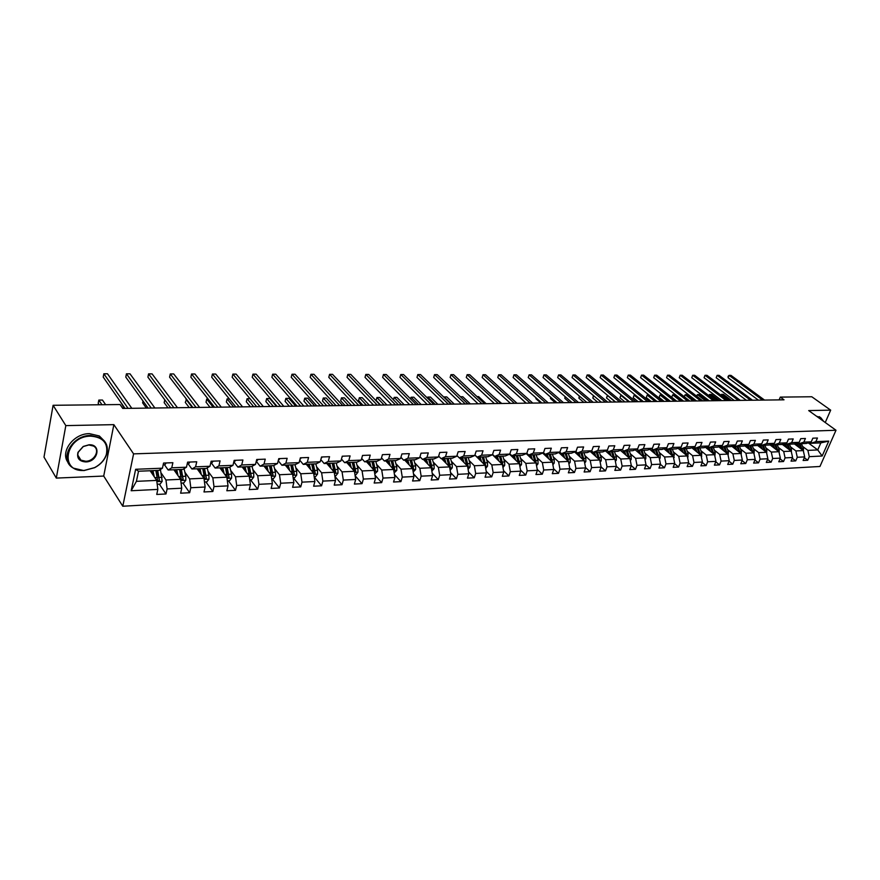 <?xml version="1.0" encoding="UTF-8"?>
<svg xmlns="http://www.w3.org/2000/svg" width="880" height="880" viewBox="0 0 880 880"><rect width="100%" height="100%" fill="white"/><g stroke="black" fill="none" stroke-linecap="round" stroke-linejoin="round"><path stroke-width="1.32" d="M122.782 506.231L819.951 466.477L836 430.254L133.584 453.871L122.782 506.231L103.708 476.058L113.861 424.644L65.824 425.612L56.309 478.093L103.708 476.058M56.309 478.093L44 457.083L53.097 405.295L65.824 425.612M808.236 442.849L817.751 449.933L820.853 442.871L810.986 443.278L815.87 441.639L817.454 438.009L812.856 438.185L811.272 441.826L803.847 442.123L805.431 438.471L800.756 438.647L799.172 442.321L791.637 442.629L793.221 438.933L788.469 439.12L786.885 442.816L779.229 443.124L780.813 439.406L775.984 439.593L774.411 443.322L766.623 443.641L768.207 439.89L763.301 440.077L761.728 443.839L753.819 444.158L755.392 440.385L750.409 440.572L748.836 444.367L740.795 444.686L742.368 440.88L737.297 441.078L735.735 444.895L727.562 445.225L729.124 441.386L723.976 441.584L722.414 445.434L714.109 445.775L715.671 441.903L710.435 442.101L708.873 445.984L700.425 446.325L701.987 442.431L696.663 442.629L695.101 446.545L686.51 446.897L688.072 442.959L682.649 443.168L681.098 447.117L672.364 447.469L673.915 443.509L668.404 443.718L666.864 447.689L657.976 448.052L659.516 444.059L653.906 444.268L652.377 448.283L643.335 448.646L644.864 444.62L639.155 444.84L637.626 448.877L628.43 449.251L629.959 445.192L624.151 445.412L622.633 449.493L613.272 449.867L614.79 445.764L608.883 445.995L607.365 450.109L597.839 450.494L599.346 446.358L593.329 446.589L591.833 450.747L582.131 451.132L583.627 446.963L577.5 447.194L576.004 451.385L566.126 451.792L567.622 447.579L561.385 447.81L559.9 452.045L549.846 452.452L551.32 448.195L544.973 448.448L543.499 452.705L533.258 453.123L534.721 448.833L528.253 449.086L526.79 453.387L516.351 453.805L517.814 449.482L511.225 449.735L509.773 454.08L499.136 454.509L500.588 450.142L493.867 450.395L492.426 454.784L481.591 455.224L483.032 450.813L476.19 451.077L474.76 455.499L463.716 455.95L465.135 451.506L458.161 451.77L456.742 456.236L445.489 456.687L446.897 452.199L439.78 452.474L438.383 456.973L426.899 457.446L428.296 452.914L421.036 453.189L419.661 457.743L407.946 458.216L409.321 453.64L401.929 453.926L400.565 458.513L388.619 458.997L389.983 454.377L382.437 454.663L381.084 459.305L368.896 459.8L370.238 455.136L362.538 455.433L361.207 460.108L348.777 460.614L350.097 455.906L342.243 456.203L340.934 460.933L328.24 461.45L329.549 456.698L321.53 456.995L320.232 461.78L307.285 462.308L308.561 457.501L300.377 457.809L299.101 462.638L285.879 463.177L287.144 458.315L278.773 458.634L277.53 463.518L264.022 464.057L265.254 459.151L256.718 459.481L255.497 464.409L241.703 464.97L242.913 460.009L234.179 460.35L232.98 465.322L218.889 465.894L220.077 460.889L211.156 461.23L209.979 466.257L195.58 466.84L196.735 461.78L187.616 462.132L186.472 467.214L171.754 467.808L172.876 462.693L163.559 463.045L162.448 468.193L135.641 469.282L131.175 490.743L136.4 481.349L156.706 480.414L150.139 470.745M815.87 441.639L828.751 441.111L822.162 456.016L809.292 456.665L807.719 460.251L804.342 457.699M635.481 469.304L631.301 465.641L629.794 469.601L635.481 469.304L636.999 465.322L646.019 464.871L644.501 468.831L650.089 468.534L651.607 464.585L660.484 464.145L658.955 468.072L664.455 467.775L665.973 463.87L674.696 463.43L673.167 467.324L678.568 467.038L680.097 463.155L688.677 462.726L687.137 466.587L692.45 466.312L693.99 462.462L702.416 462.033L700.887 465.861L706.112 465.586L707.652 461.78L715.946 461.362L714.395 465.157L719.532 464.882L721.083 461.098L729.245 460.691L727.694 464.453L732.754 464.189L734.294 460.438L742.324 460.031L740.773 463.771L745.745 463.507L747.307 459.778L755.194 459.382L753.643 463.089L758.538 462.836L760.1 459.14L767.866 458.744L766.304 462.429L771.122 462.176L772.684 458.502L780.34 458.117L778.778 461.769L783.519 461.527L785.081 457.886L792.605 457.501L791.043 461.131L795.707 460.889L797.28 457.27L804.694 456.896L803.121 460.493L807.719 460.251M620.433 450.34L629.926 458.59L631.312 465.608L622.127 466.07L620.62 470.085L616.319 466.268M131.175 490.743L157.839 489.401L156.739 494.45L165.99 493.966L167.101 488.939L181.742 488.202L180.62 493.196L189.662 492.723L190.806 487.74L205.139 487.025L203.984 491.964L212.839 491.502L213.994 486.574L228.03 485.87L226.842 490.765L235.51 490.314L236.698 485.441L250.437 484.748L249.227 489.588L257.708 489.148L258.929 484.319L272.371 483.648L271.139 488.433L279.444 488.004L280.687 483.23L293.854 482.57L292.6 487.311L300.729 486.882L301.994 482.152L314.886 481.514L313.621 486.211L321.585 485.793L322.872 481.107L335.5 480.469L334.213 485.122L342.023 484.715L343.321 480.084L355.707 479.457L354.387 484.066L362.043 483.659L363.363 479.072L375.496 478.467L374.165 483.021L381.667 482.636L383.009 478.082L394.911 477.488L393.558 482.009L400.917 481.624L402.27 477.114L413.93 476.531L412.566 481.008L419.782 480.634L421.157 476.168L432.597 475.596L431.211 480.029L438.295 479.655L439.67 475.244L450.901 474.672L449.504 479.072L456.445 478.709L457.842 474.331L468.853 473.77L467.445 478.126L474.254 477.774L475.673 473.429L486.475 472.89L485.056 477.202L491.733 476.85L493.163 472.549L503.767 472.021L502.326 476.3L508.893 475.948L510.323 471.691L520.729 471.163L519.288 475.409L525.734 475.068L527.175 470.844L537.394 470.327L535.942 474.529L542.267 474.199L543.719 470.008L553.751 469.502L552.288 473.671L558.503 473.341L559.966 469.194L569.822 468.699L568.348 472.824L574.453 472.505L575.927 468.391L585.607 467.907L584.122 471.999L590.117 471.68L591.602 467.61L601.106 467.126L599.61 471.185L605.506 470.877L607.002 466.829L616.341 466.367L614.834 470.382L620.62 470.085M53.097 405.295L120.043 404.536L122.738 408.419L784.014 399.817L780.296 397.111L779.13 399.883M811.272 441.826L806.388 443.465L798.974 443.773L797.698 442.816M794.431 443.927L803.286 450.593L795.872 450.934L790.548 446.897M798.974 443.773L803.847 442.123M804.694 456.896L803.286 450.593M797.28 457.27L795.872 450.934M799.172 442.321L794.299 443.971L786.775 444.279L785.477 443.3M782.298 444.389L791.208 451.154L783.684 451.495L778.338 447.425M786.775 444.279L791.637 442.629M792.605 457.501L791.208 451.154M785.081 457.886L783.684 451.495M786.885 442.816L782.023 444.477L774.367 444.796L773.058 443.795M769.978 444.851L778.932 451.715L771.287 452.067L765.952 447.953M774.367 444.796L779.229 443.124M780.34 458.117L778.932 451.715M772.684 458.502L771.287 452.067M774.411 443.322L769.549 444.994L761.772 445.324L760.43 444.29M757.46 445.324L766.469 452.298L758.692 452.65L753.357 448.492M761.772 445.324L766.623 443.641M767.866 458.744L766.469 452.298M760.1 459.14L758.692 452.65M761.728 443.839L756.877 445.522L748.979 445.852L747.615 444.796M744.744 445.797L753.797 452.881L745.899 453.244L740.564 449.031M748.979 445.852L753.819 444.158M755.194 459.382L753.797 452.881M747.307 459.778L745.899 453.244M748.836 444.367L743.996 446.061L735.966 446.391L734.58 445.302M731.83 446.281L740.927 453.475L732.897 453.838L727.562 449.592M735.966 446.391L740.795 444.686M742.324 460.031L740.927 453.475M734.294 460.438L732.897 453.838M735.735 444.895L730.906 446.6L722.744 446.941L721.336 445.819M718.696 446.765L727.848 454.08L719.686 454.454L714.34 450.153M722.744 446.941L727.562 445.225M729.245 460.691L727.848 454.08M721.083 461.098L719.686 454.454M722.414 445.434L717.596 447.161L709.302 447.502L707.872 446.347M705.353 447.26L714.549 454.685L706.255 455.07L700.909 450.725M709.302 447.502L714.109 445.775M715.946 461.362L714.549 454.685M707.652 461.78L706.255 455.07M708.873 445.984L704.066 447.722L695.629 448.074L694.177 446.886M691.779 447.755L701.03 455.312L692.593 455.697L687.258 451.308M695.629 448.074L700.425 446.325M702.416 462.033L701.03 455.312M693.99 462.462L692.593 455.697M695.101 446.545L690.316 448.294L681.736 448.646L680.251 447.425M677.985 448.261L687.28 455.95L678.711 456.335L673.376 451.891M681.736 448.646L686.51 446.897M688.677 462.726L687.28 455.95M680.097 463.155L678.711 456.335M681.098 447.117L676.324 448.877L667.601 449.24L666.094 447.975M663.96 448.767L673.31 456.588L664.587 456.995L659.252 452.496M667.601 449.24L672.364 447.469M674.696 463.43L673.31 456.588M665.973 463.87L664.587 456.995M666.864 447.689L662.101 449.46L653.224 449.834L651.695 448.536L653.312 452.342M649.693 449.284L659.098 457.248L650.221 457.655L644.897 453.101M653.224 449.834L657.976 448.052M660.484 464.145L659.098 457.248M651.607 464.585L650.221 457.655M652.377 448.283L647.625 450.065L638.605 450.439L637.043 449.108M635.184 449.812L644.633 457.908L635.613 458.326L630.289 453.728M638.605 450.439L643.335 448.646M646.019 464.871L644.633 457.908M636.999 465.322L635.613 458.326M637.626 448.877L632.907 450.681L623.722 451.055L622.127 449.68M615.428 454.355L620.752 459.008L629.926 458.59M623.722 451.055L628.43 449.251M622.127 466.07L620.752 459.008M622.633 449.493L617.925 451.297L608.575 451.693L606.958 450.274M605.407 450.868L614.966 459.283L605.627 459.712L600.303 454.993M608.575 451.693L613.272 449.867M616.341 466.367L614.966 459.283M607.002 466.829L605.627 459.712M607.365 450.109L602.679 451.935L593.164 452.331L591.525 450.868M590.128 451.407L599.731 459.987L590.227 460.416L584.925 455.642M594.099 454.949L593.175 452.331L597.839 450.494M601.106 467.126L599.731 459.987M591.602 467.61L590.227 460.416M591.833 450.747L587.169 452.584L577.478 452.98L575.806 451.462M574.585 451.957L584.232 460.691L574.563 461.142L569.261 456.302M577.478 452.98L582.131 451.132M585.607 467.907L584.232 460.691M575.927 468.391L574.563 461.142M576.004 451.385L571.373 453.233L561.517 453.651L559.801 452.078M558.745 452.507L568.458 461.428L566.346 453.442M553.322 456.973L558.613 461.879L568.458 461.428L569.822 468.699M561.517 453.651L566.126 451.792M559.966 469.194L558.613 461.879M559.9 452.045L555.291 453.904L545.248 454.322L543.499 452.694L538.923 454.586L528.693 455.015L526.834 453.255M542.63 453.057L552.398 462.165L542.366 462.627L537.097 457.655M545.248 454.322L549.846 452.452M553.751 469.502L552.398 462.165M543.719 470.008L542.366 462.627M526.229 453.618L536.041 462.924L525.833 463.386L520.564 458.359M528.693 455.015L533.258 453.123M537.394 470.327L536.041 462.924M527.175 470.844L525.833 463.386M526.79 453.387L522.247 455.279L511.83 455.708L509.861 453.816M509.509 454.19L519.387 463.683L508.981 464.167L503.734 459.063M511.83 455.708L516.351 453.805M520.729 471.163L519.387 463.683M510.323 471.691L508.981 464.167M509.773 454.08L505.252 455.983L494.637 456.423L492.558 454.388M492.448 454.718L502.425 464.464L491.821 464.959L486.585 459.778M494.637 456.423L499.136 454.509M503.767 472.021L502.425 464.464M493.163 472.549L491.821 464.959M492.426 454.784L487.949 456.709L477.136 457.149L474.925 454.96M474.892 455.07L485.144 465.267L474.342 465.762L469.117 460.515M477.136 457.149L481.591 455.224M486.475 472.89L485.144 465.267M475.673 473.429L474.342 465.762M474.76 455.499L470.305 457.435L459.283 457.897L456.962 455.543M459.448 457.886L467.533 466.081L456.522 466.587L451.319 461.263M459.283 457.897L463.716 455.95M468.853 473.77L467.533 466.081M457.842 474.331L456.522 466.587M456.742 456.236L452.331 458.183L441.1 458.656L438.647 456.115M441.562 458.634L449.581 466.906L438.361 467.423L433.18 462.011M441.1 458.656L445.489 456.687M450.901 474.672L449.581 466.906M439.67 475.244L438.361 467.423M438.383 456.973L434.005 458.942L422.554 459.426L419.969 456.698M423.335 459.393L431.288 467.753L419.848 468.281L414.689 462.781M422.554 459.426L426.899 457.446M432.597 475.596L431.288 467.753M421.157 476.168L419.848 468.281M419.661 457.743L415.327 459.723L403.645 460.207L400.928 457.281M404.756 460.163L412.632 468.611L400.972 469.15L395.846 463.573M403.645 460.207L407.946 458.216M413.93 476.531L412.632 468.611M402.27 477.114L400.972 469.15M400.565 458.513L396.275 460.515L384.362 461.01L381.502 457.864M385.825 460.955L393.613 469.491L381.722 470.03L376.618 464.365M384.362 461.01L388.619 458.997M394.911 477.488L393.613 469.491M383.009 478.082L381.722 470.03M381.084 459.305L376.849 461.318L364.694 461.824L361.68 458.447M366.509 461.758L374.22 470.382L362.087 470.943L357.005 465.179M364.694 461.824L368.896 459.8M375.496 478.467L374.22 470.382M363.363 479.072L362.087 470.943M361.207 460.108L357.027 462.143L344.63 462.66L341.462 459.03M346.808 462.572L354.431 471.295L342.056 471.867L337.007 466.004M344.63 462.66L348.777 460.614M355.707 479.457L354.431 471.295M343.321 480.084L342.056 471.867M340.934 460.933L336.798 462.99L324.148 463.518L320.826 459.602M326.711 463.408L334.246 472.219L321.618 472.802L316.602 466.84M324.148 463.518L328.24 461.45M335.5 480.469L334.246 472.219M322.872 481.107L321.618 472.802M320.232 461.78L316.162 463.848L303.248 464.387L299.75 460.174M306.251 464.255L313.643 473.176L300.762 473.77L295.768 467.698M303.248 464.387L307.285 462.308M314.886 481.514L313.643 473.176M301.994 482.152L300.762 473.77M299.101 462.638L295.097 464.717L281.908 465.267L278.234 460.735M285.296 465.124L292.622 474.144L279.466 474.749L274.516 468.567M281.908 465.267L285.879 463.177M293.854 482.57L292.622 474.144M280.687 483.23L279.466 474.749M277.53 463.518L273.581 465.619L260.117 466.18L256.267 461.296M263.934 466.015L271.15 475.134L257.719 475.75L252.813 469.447M260.117 466.18L264.022 464.057M272.371 483.648L271.15 475.134M258.929 484.319L257.719 475.75M255.497 464.409L251.614 466.532L237.864 467.104L234.003 462.066M242.132 466.928L249.227 476.146L235.51 476.773L230.648 470.349M237.864 467.104L241.703 464.97M250.437 484.748L249.227 476.146M236.698 485.441L235.51 476.773M232.98 465.322L229.174 467.467L215.127 468.05L211.343 462.957M219.868 467.852L226.842 477.18L212.828 477.818L207.999 471.262M215.127 468.05L218.889 465.894M228.03 485.87L226.842 477.18M213.994 486.574L212.828 477.818M209.979 466.257L206.25 468.413L191.895 469.007L188.177 463.859M197.12 468.798L203.973 478.236L189.651 478.896L184.877 472.186M191.895 469.007L195.58 466.84M205.139 487.025L203.973 478.236M190.806 487.74L189.651 478.896M186.472 467.214L182.82 469.392L168.146 469.997L164.505 464.783M173.888 469.755L180.598 479.314L165.957 479.985L161.238 473.121M168.146 469.997L171.754 467.808M181.742 488.202L180.598 479.314M167.101 488.939L165.957 479.985M162.448 468.193L158.873 470.382L138.512 471.229L135.641 469.282M157.839 489.401L156.706 480.414M825.253 422.51L830.676 410.146L811.789 396.759L780.296 397.111M830.676 410.146L808.698 410.586L836 430.254M113.861 424.644L133.584 453.871M138.512 471.229L136.4 481.349M810.986 443.278L809.732 442.343M802.56 446.391L807.884 450.384L817.751 449.933L822.162 456.016M820.853 442.871L828.751 441.111M809.292 456.665L807.884 450.384M165.99 493.966L159.324 484.154M152.9 474.694L150.964 471.845M189.662 492.723L182.864 483.032M212.839 491.502L205.887 481.921M235.51 490.314L228.437 480.843M257.708 489.148L250.514 479.787M279.444 488.004L272.14 478.753M300.729 486.882L293.315 477.741M321.585 485.793L314.204 476.905M342.023 484.715L334.873 476.322M362.043 483.659L355.124 475.717M381.667 482.636L374.968 475.101M400.917 481.624L394.427 474.485M419.782 480.634L413.49 473.858M438.295 479.655L432.201 473.22M456.445 478.709L450.538 472.593M474.254 477.774L468.534 471.955M491.733 476.85L486.2 471.317M508.893 475.948L503.525 470.679M525.734 475.068L520.531 470.041M542.267 474.199L537.229 469.403M558.503 473.341L553.619 468.765M574.453 472.505L569.723 468.138M590.117 471.68L585.53 467.511M605.506 470.877L601.062 466.895M650.089 468.534L645.975 464.981M664.455 467.775L660.407 464.332M678.568 467.038L674.597 463.694M692.45 466.312L688.545 463.056M706.112 465.586L702.262 462.429M719.532 464.882L715.759 461.813M732.754 464.189L729.036 461.197M745.745 463.507L742.093 460.603M758.538 462.836L754.941 460.009M771.122 462.176L767.58 459.415M783.519 461.527L780.032 458.832M795.707 460.889L792.286 458.26M166.199 462.946L164.89 464.75L163.163 464.904M128.062 408.353L103.84 373.769L107.492 373.78L131.802 408.298M125.037 408.386L103.213 377.08L103.84 373.769M157.19 484.253L160.072 484.121L162.195 481.294L160.413 469.436M152.064 470.91L150.898 471.856M154.297 476.861L152.944 470.635M152.933 474.848L152.009 470.668M156.772 470.47L159.434 480.293L157.707 470.437M105.611 404.701L102.454 400.048L98.824 400.081L98.197 403.337L99.165 404.778M155.859 470.514L157.597 480.381L157.949 481.162L159.434 480.293M98.824 400.081L101.97 404.745M90.695 436.139C65.395 436.007 58.839 472.428 84.172 470.426L94.644 467.599C100.573 464.398 104.478 460.02 106.359 454.454C108.416 443.278 103.191 437.162 90.695 436.139M83.93 470.591L73.48 468.171C58.344 460.394 71.456 435.105 90.618 435.468L100.551 437.8C106.513 441.639 108.548 447.117 106.656 454.234C104.731 459.932 100.738 464.42 94.666 467.687L83.93 470.591M89.045 444.785C101.662 444.048 98.175 461.901 85.789 461.923C79.277 461.45 76.67 458.26 77.968 452.353L83.226 446.446L89.045 444.785M85.712 461.252C94.567 461.307 100.551 449.68 93.478 446.05L88.814 444.961L83.281 446.545L78.276 452.155C77.198 455.609 78.078 458.271 80.927 460.152L85.712 461.252M68.156 462.539C59.675 452.21 73.491 433.4 89.441 433.653L99.363 435.985L104.632 441.309M818.18 417.417L820.919 417.857L823.581 421.3M816.497 416.207L820.666 417.67M823.427 421.201L818.785 417.857M189.937 462.044L188.595 463.826L187.209 463.947M151.206 408.045L126.434 373.824L130.009 373.835L154.88 408.001M148.115 408.089L125.785 377.102L126.434 373.824M213.158 461.153L211.794 462.913L210.738 463.001M173.877 407.748L148.577 373.879L152.075 373.89L177.474 407.704M170.72 407.792L147.906 377.135L148.577 373.879M181.093 483.109L183.722 482.988L185.834 480.194L185.79 476.234L184.063 468.644M175.615 469.689L174.614 470.789M178.079 475.728L176.715 469.645M176.682 473.737L175.758 469.678M180.422 469.491L183.139 479.204L181.379 469.447M120.791 402.292L124.311 408.397M179.575 469.524L181.335 479.281L181.687 480.062L183.139 479.204M204.468 481.998L206.866 481.877L208.967 479.116L208.923 475.2L207.207 467.863M198.539 468.732L197.769 469.689M201.355 474.628L199.98 468.677M199.925 472.659L199.001 468.721M203.566 468.523L206.338 478.126L204.545 468.49M143 400.994L142.615 402.864L146.377 408.111M202.774 468.556L204.567 478.214L204.908 478.984L206.338 478.126M235.895 460.284L233.761 462.088M196.086 407.462L170.28 373.934L173.712 373.945L199.606 407.418M192.863 407.506L169.587 377.157L170.28 373.934M258.148 459.426L256.729 461.153M217.855 407.176L191.554 373.989L194.92 374L221.298 407.132M214.555 407.22L190.85 377.179L191.554 373.989M279.939 458.59L278.487 460.306M239.173 406.901L212.421 374.044L215.721 374.055L242.55 406.857M235.818 406.945L211.706 377.201L212.421 374.044M227.348 480.898L229.526 480.788L231.605 478.06L231.561 474.188L229.856 467.082M220.979 467.797L220.407 468.578M224.136 473.55L222.75 467.731M222.684 471.614L221.749 467.775M226.215 467.588L229.042 477.081L227.216 467.544M164.769 399.795L164.164 402.644L168.014 407.825M225.489 467.61L227.304 477.158L227.645 477.928L229.042 477.081M249.744 479.82L251.702 479.732L253.77 477.026L253.726 473.198L252.032 466.301M242.957 466.884L242.55 467.478M246.433 472.505L245.036 466.807M244.959 470.591L244.024 466.84M248.402 466.664L251.262 476.058L249.414 466.62M186.549 399.278L185.295 402.413L189.222 407.55M247.72 466.686L249.568 476.135L249.898 476.894L251.262 476.058M185.988 399.289L192.291 407.517M271.678 478.775L273.427 478.687L275.473 476.014L275.44 472.219L273.746 465.531M268.268 471.493L266.871 465.894M266.761 469.59L265.837 465.938M270.116 465.762L273.031 475.057L271.15 465.718M208.131 399.08L206.734 399.091L206.03 402.193L210.023 407.286M269.5 465.784L271.37 475.134L271.689 475.893L273.031 475.057M206.734 399.091L213.147 407.242M293.15 477.752L294.701 477.675L296.736 475.024L296.692 471.273L295.009 464.728M289.652 470.492L288.244 465.003M288.134 468.622L287.199 465.047M291.39 464.871L294.338 474.067L292.446 464.827M229.284 398.882L227.084 398.904L226.358 401.984L230.417 407.022M290.818 464.904L292.721 474.144L293.04 474.903L294.338 474.067M227.084 398.904L233.607 406.978M314.182 476.74L315.546 476.674L317.559 474.056L317.526 470.338L315.81 463.859M310.607 469.524L309.188 464.134M309.056 467.665L308.132 464.178M312.235 464.013L315.227 473.11L313.302 463.969M250.03 398.695L247.049 398.728L246.312 401.764L250.437 406.758M311.707 464.035L313.632 473.154M313.731 473.715L315.227 473.11M247.049 398.728L253.671 406.714M334.785 475.75L335.962 475.695L337.964 473.099L337.931 469.425L336.204 463.012M331.133 468.578L329.714 463.287M329.56 466.741L328.636 463.331M332.662 463.155L334.73 471.053L335.687 472.164L333.74 463.111M276.485 406.417L269.742 398.519L266.64 398.541L265.892 401.566L270.072 406.505M332.178 463.177L334.136 472.087M334.356 472.934L335.687 472.164M265.892 401.566L266.64 398.541L273.361 406.461M354.981 474.782L355.982 474.738L357.962 472.164L357.929 468.523L356.18 462.187M351.252 467.643L349.822 462.451M349.657 465.828L348.733 462.495M352.682 462.33L355.729 471.24L353.771 462.286M295.746 406.164L288.915 398.343L285.868 398.365L285.109 401.357L289.355 406.252M352.242 462.341L354.222 471.053M354.552 472.076L355.729 471.24M285.109 401.357L285.868 398.365L292.688 406.208M374.77 473.836L377.564 471.251L377.542 467.654L375.771 461.373M370.964 466.741L369.534 461.626M369.358 464.948L368.434 461.67M372.306 461.516L374.407 469.238L375.386 470.338L373.406 461.461M314.655 405.922L307.736 398.167L304.744 398.2L303.974 401.159L308.275 406.01M371.91 461.527L373.912 470.041M374.352 471.196L375.386 470.338M303.974 401.159L304.744 398.2L311.652 405.966M394.163 472.912L396.792 470.36L396.759 466.785L394.977 460.57M390.302 465.85L388.861 460.823M388.674 464.079L387.75 460.867M391.545 460.713L393.668 468.369L394.658 469.447L392.656 460.669M333.223 405.68L326.216 398.002L323.279 398.024L322.498 400.961L326.843 405.768M391.193 460.724L393.217 469.051M393.745 470.305L394.658 469.447M322.498 400.961L323.279 398.024L330.264 405.713M413.193 471.999L415.646 469.48L415.613 465.938L413.82 459.789M409.255 464.981L407.814 460.031M407.616 463.232L406.692 460.086M410.41 459.932L412.555 467.5L413.556 468.578L411.543 459.877M351.45 405.438L344.366 397.837L341.484 397.859L340.692 400.763L345.081 405.526M410.102 459.943L412.148 468.094M412.764 469.425L413.556 468.578M340.692 400.763L341.484 397.859L348.546 405.482M431.849 471.108L434.126 468.611L434.104 465.113L432.289 459.019M427.845 464.134L426.404 459.261M426.195 462.396L425.271 459.305M428.923 459.162L431.09 466.664L432.091 467.72L430.056 459.107M369.347 405.207L362.197 397.672L359.359 397.694L358.556 400.576L363 405.295M428.648 459.173L430.716 467.148M431.42 468.534L432.091 467.72M358.556 400.576L359.359 397.694L366.498 405.251M450.142 470.228L452.265 467.764L452.243 464.299L450.417 458.26M446.094 463.309L444.642 458.502M444.422 461.582L443.498 458.557M447.073 458.403L449.262 465.839L450.274 466.884L448.228 458.359M386.925 404.976L379.709 397.507L376.915 397.54L376.112 400.389L380.589 405.064M446.842 458.414L448.921 466.224M449.702 467.654L450.274 466.884M376.112 400.389L376.915 397.54L384.131 405.02M468.094 469.37L470.063 466.939L470.041 463.507L468.204 457.523M463.991 462.495L462.539 457.765M462.308 460.79L461.373 457.809M464.893 457.666L467.093 465.025L468.116 466.059L466.059 457.611M464.695 457.666L466.785 465.333M467.643 466.774L468.116 466.059M404.195 404.756L396.902 397.353L394.174 397.375L401.445 404.789M393.426 399.74L394.174 397.375L393.47 399.795M485.694 468.468L487.531 466.125L487.509 462.726L485.661 456.797M481.547 461.692L480.095 457.028M479.853 460.009L478.929 457.083M482.372 456.94L484.594 464.222L485.617 465.256L483.549 456.885M482.218 456.94L484.319 464.453M485.254 465.894L485.617 465.256M421.168 404.536L413.809 397.199L411.125 397.221L418.462 404.569M410.476 398.783L411.125 397.221L410.619 398.926M502.964 467.511L504.669 465.322L504.658 461.956L502.788 456.093M498.784 460.911L497.332 456.313M497.079 459.239L496.155 456.368M499.543 456.225L501.765 463.441L502.81 464.464L500.72 456.17M499.411 456.225L501.523 463.595M502.524 465.025L502.81 464.464M437.844 404.316L430.43 397.045L427.779 397.067L435.182 404.349M427.262 397.914L427.779 397.067L427.471 398.112M519.904 466.576L521.499 464.541L521.488 461.197L519.607 455.389M515.702 460.141L514.25 455.609M513.986 458.491L513.062 455.664M516.384 455.521L518.628 462.671L519.673 463.683L517.572 455.477M516.296 455.521L518.419 462.748M454.223 404.107L446.754 396.891L444.158 396.924L451.616 404.14M536.547 465.652L538.021 463.771L538.01 460.46L536.129 454.707M532.323 459.393L530.86 454.916M530.596 457.754L529.672 454.971M532.928 454.839L535.183 461.923L536.239 462.913L534.127 454.784M532.862 454.839L534.996 461.934M470.338 403.898L462.814 396.748L460.46 396.77M552.882 464.761L554.257 463.012L554.235 459.734L552.343 454.025M548.636 458.656L547.173 454.245M546.898 457.039L545.974 454.289M549.175 454.157L551.441 461.186L552.497 462.165L550.385 454.113M549.142 454.157L551.287 461.12M486.167 403.689L478.599 396.605L477.026 396.616M568.92 463.881L570.196 462.275L570.174 459.019L568.271 453.365M564.663 457.93L563.2 453.574M562.914 456.324L561.99 453.629M566.038 459.206L567.028 459.162L565.136 453.497L567.413 460.449L568.48 461.428M567.028 459.162L567.27 460.339M501.743 403.491L493.306 396.473M301.279 457.776L299.948 459.448M260.073 406.637L232.881 374.099L236.126 374.11L263.384 406.593M256.663 406.681L232.155 377.223L232.881 374.099M322.179 456.973L321.112 458.524M280.566 406.362L252.956 374.154L256.135 374.154L283.811 406.318M277.101 406.406L252.208 377.245L252.956 374.154M342.661 456.192L341.88 457.501M300.652 406.109L272.657 374.198L275.781 374.209L303.831 406.065M297.143 406.153L271.898 377.267L272.657 374.198L271.898 377.267M362.725 455.422L362.285 456.313M320.353 405.845L291.984 374.253L295.053 374.253L323.477 405.812M316.8 405.889L291.214 377.289L291.984 374.253L291.214 377.289M339.68 405.592L310.959 374.297L313.962 374.308L342.749 405.559M336.072 405.647L310.178 377.311L310.959 374.297L310.178 377.311M358.644 405.35L329.582 374.341L332.53 374.352L361.647 405.306M354.992 405.394L328.79 377.322L329.582 374.341L328.79 377.322M377.245 405.108L347.864 374.396L350.768 374.396L380.193 405.064M373.56 405.152L347.061 377.344L347.864 374.396L347.061 377.344M395.505 404.866L365.827 374.44L368.676 374.451L398.409 404.833M391.776 404.921L365.013 377.366L365.827 374.44L365.013 377.366M413.435 404.635L383.46 374.484L386.265 374.495L416.273 404.602M409.673 404.69L382.646 377.388L383.46 374.484L382.646 377.388M431.035 404.404L400.796 374.528L403.535 374.539L433.818 404.371M427.229 404.459L399.96 377.399L400.796 374.528L399.96 377.399M448.316 404.184L417.813 374.572L420.519 374.583L451.055 404.151M444.477 404.228L416.977 377.421L417.813 374.572L416.977 377.421M465.278 403.964L434.544 374.616L437.195 374.627L467.973 403.931M461.417 404.008L433.686 377.443L434.544 374.616L433.686 377.443M481.954 403.744L450.978 374.66L453.585 374.66L484.594 403.711M478.06 403.799L450.12 377.454L450.978 374.66L450.12 377.454M498.333 403.535L467.137 374.693L469.7 374.704L500.929 403.502M494.406 403.579L466.279 377.476L467.137 374.693L466.279 377.476M514.426 403.326L483.021 374.737L485.551 374.748L516.978 403.293M510.477 403.37L482.152 377.498L483.021 374.737L482.152 377.498M530.233 403.117L498.641 374.781L501.127 374.781L532.741 403.084M526.262 403.172L497.761 377.509L498.641 374.781L497.761 377.509M545.776 402.919L514.008 374.814L516.439 374.825L548.24 402.886M541.783 402.963L513.117 377.531L514.008 374.814L513.117 377.531M561.055 402.721L529.111 374.858L531.509 374.858L563.475 402.688M557.04 402.765L528.22 377.542L529.111 374.858L528.22 377.542M576.081 402.523L543.972 374.891L546.326 374.902L578.457 402.49M572.033 402.578L543.07 377.564L543.972 374.891L543.07 377.564M590.843 402.325L558.591 374.935L560.901 374.935L593.186 402.303M586.784 402.38L557.678 377.575L558.591 374.935L557.678 377.575M605.374 402.138L572.968 374.968L575.256 374.979L607.673 402.105M601.293 402.193L572.055 377.586L572.968 374.968L572.055 377.586M619.663 401.951L587.125 375.001L589.369 375.012L621.929 401.929M615.571 402.006L586.201 377.608L587.125 375.001L586.201 377.608M633.71 401.775L601.051 375.045L603.262 375.045L635.943 401.742M629.607 401.83L600.127 377.619L601.051 375.045L600.127 377.619M647.537 401.588L614.757 375.078L616.935 375.078L649.737 401.566M643.412 401.643L613.833 377.63L614.757 375.078L613.833 377.63M661.144 401.412L628.254 375.111L630.399 375.122L663.311 401.39M657.008 401.467L627.319 377.652L628.254 375.111L627.319 377.652M674.531 401.236L641.542 375.144L643.643 375.155L676.665 401.214M670.384 401.291L640.607 377.663L641.542 375.144L640.607 377.663M687.709 401.071L654.621 375.177L656.7 375.188L689.81 401.038M683.551 401.126L653.686 377.674L654.621 375.177L653.686 377.674M700.689 400.895L667.502 375.21L669.548 375.221L702.746 400.873M696.509 400.95L666.567 377.696L667.502 375.21L666.567 377.696M713.46 400.73L680.196 375.243L682.209 375.254L715.484 400.708M709.269 400.785L679.25 377.707L680.196 375.243L679.25 377.707M726.033 400.565L692.692 375.276L694.672 375.287L728.024 400.543M721.831 400.62L691.746 377.718L692.692 375.276L691.746 377.718M738.408 400.411L705.001 375.309L706.959 375.309L740.377 400.389M734.206 400.466L704.055 377.729L705.001 375.309L704.055 377.729M750.607 400.246L717.123 375.342L719.059 375.342L752.543 400.224M746.394 400.301L716.177 377.751L717.123 375.342L716.177 377.751M584.683 463.023L585.849 461.538L585.838 458.315L583.924 452.716M580.393 457.226L578.941 452.925M578.644 455.631L577.72 452.969M584.177 460.636L582.032 452.793M582.791 458.612L583.088 459.657M580.833 452.848L582.978 459.558M517.055 403.293L509.3 396.319M600.16 462.176L601.227 460.823L601.216 457.633L599.302 452.078M595.859 456.522L594.407 452.276M521.213 398.618L525.921 403.172M599.599 459.866L597.443 452.155M598.323 458.26L598.488 458.876M596.266 452.199L598.411 458.799M615.362 461.351L616.352 460.119L616.341 456.951L614.416 451.451M611.061 455.84L609.598 451.649M609.29 454.278L608.234 451.385M536.173 397.991L535.931 398.695L540.76 402.985M614.757 459.096L612.59 451.528M611.435 451.572L613.58 458.062M535.931 398.695L535.997 397.837M630.311 460.548L631.202 459.426L631.191 456.28L629.266 450.835M625.988 455.169L624.536 451.022M624.217 453.629L622.996 450.439M550.891 397.397L550.506 398.541L555.346 402.787M629.651 458.348L627.473 450.901M626.329 450.956L628.474 457.281M550.506 398.541L550.605 397.133M645.007 459.756L645.81 458.744L645.799 455.631L643.863 450.219M640.673 454.509L639.21 450.417M638.891 452.98L637.483 449.493M565.378 396.825L564.839 398.387L569.701 402.6M644.292 457.611L642.092 450.296M640.981 450.34L643.126 456.621M564.839 398.387L565.048 396.539M659.439 458.986L660.165 458.073L660.154 454.993L658.218 449.625M655.105 453.86L653.642 449.812M579.634 396.286L578.941 398.244L583.836 402.424M658.68 456.896L656.48 449.702M655.38 449.746L657.525 455.917M578.941 398.244L579.282 395.989M673.64 458.227L674.278 454.355L672.331 449.042M669.284 453.233L667.832 449.229M667.491 451.726L665.929 448.041M593.659 395.769L592.834 398.09L597.74 402.237M672.837 456.192L670.615 449.108M669.537 449.152L671.682 455.235M592.834 398.09L593.428 395.571M687.599 457.479L688.16 453.739L686.202 448.459M683.243 452.606L681.78 448.646M681.439 451.11L679.921 447.546M607.64 395.417L606.496 397.947L611.424 402.061M686.741 455.499L684.53 448.536M683.463 448.58L685.608 454.564M606.496 397.947L607.409 395.428L615.329 402.006M701.327 456.742L701.811 453.123L699.853 447.898M696.96 451.99L695.442 447.92M695.156 450.516L693.682 447.062M621.654 395.296L620.873 395.296L619.96 397.804L624.899 401.885M700.425 454.817L698.203 447.964M697.158 448.008L699.303 453.893M619.96 397.804L620.873 395.296L628.826 401.83M714.824 456.027L715.242 452.518L713.284 447.337M710.457 451.385L708.862 447.15M708.642 449.922L707.223 446.578M635.437 395.164L634.128 395.175L633.204 397.661L638.176 401.709M713.889 454.157L711.656 447.403M710.633 447.447L712.767 453.244M633.204 397.661L634.128 395.175L642.103 401.665M728.112 455.323L728.453 451.924L726.484 446.787M723.734 450.791L722.051 446.391M721.919 449.339L720.533 446.105M649 395.043L647.174 395.065L646.25 397.529L651.233 401.544M727.122 453.497L724.889 446.853M723.877 446.897L726.011 452.606M646.25 397.529L647.174 395.065L655.182 401.489M741.18 454.63L741.455 451.341L739.486 446.248M736.802 450.208L735.02 445.654M734.976 448.767L733.634 445.632M670.109 401.302L662.068 394.922L660.033 394.944L659.109 397.386L664.103 401.379M740.146 452.859L737.913 446.314M736.923 446.358L739.046 451.979M659.109 397.386L660.033 394.944L668.063 401.324M754.028 453.959L754.248 450.769L752.279 445.72M749.65 449.636L747.78 444.928M747.835 448.206L746.526 445.17M682.759 401.137L674.707 394.812L672.694 394.823L671.759 397.254L676.775 401.214M752.972 452.232L750.728 445.786M749.749 445.819L751.872 451.363M671.759 397.254L672.694 394.823L680.746 401.159M766.689 453.288L766.832 450.208L764.863 445.192M762.3 449.064L760.386 444.301M760.474 447.656L759.209 444.708M765.578 451.605L763.345 445.258M762.377 445.302L764.489 450.758M695.222 400.972L687.148 394.691L685.168 394.713L693.231 400.994M684.222 396.682L685.168 394.713L684.365 396.792M779.141 452.639L779.229 449.658L777.249 444.675M774.752 448.514L772.86 443.861M772.926 447.106L771.694 444.257M777.997 451L775.753 444.741M774.807 444.785L776.919 450.164M707.498 400.807L699.402 394.581L697.455 394.603L705.54 400.84M696.498 396.044L697.455 394.603L696.795 396.275M791.395 452.001L791.428 449.108L789.448 444.169M787.017 447.964L785.158 443.41M785.18 446.578L783.992 443.806M790.218 450.395L787.974 444.235M787.039 444.268L789.14 449.581M719.587 400.653L711.48 394.471L709.555 394.493L717.662 400.675M708.598 395.439L709.555 394.493L709.049 395.78M762.608 400.092L729.08 375.375L730.983 375.375L764.522 400.07M758.395 400.147L728.123 377.762L729.08 375.375L728.079 376.376L728.123 377.762M803.462 451.352L803.44 448.569L801.46 443.674M799.084 447.425L797.247 442.97M797.247 446.05L796.081 443.366M802.252 449.812L800.008 443.729M799.084 443.773L801.185 449.009M731.511 400.499L723.382 394.361L721.49 394.383L729.608 400.521M720.665 394.966L721.49 394.383L721.116 395.307M164.89 464.75L163.174 464.816M156.86 481.613L162.151 481.371M159.148 470.217L160.578 470.162M159.236 477.433L162.151 477.301M154.814 477.631L157.399 477.51M188.595 463.826L187.231 463.87M211.794 462.913L210.749 462.957M180.752 480.502L185.779 480.26M183.095 469.227L184.195 469.172M182.941 476.366L185.79 476.234M178.662 476.564L181.137 476.443M204.127 479.413L208.912 479.182M206.536 468.248L207.295 468.215M206.129 475.332L208.923 475.2M201.993 475.508L204.369 475.409M234.498 462.022L233.772 462.055M226.996 478.335L231.55 478.126M228.833 474.309L231.561 474.188M224.829 474.485L227.106 474.386M249.392 477.29L253.715 477.092M251.053 473.319L253.726 473.198M247.192 473.484L249.359 473.396M271.315 476.267L275.418 476.08M272.811 472.34L275.44 472.219M269.071 472.505L271.161 472.417M292.787 475.266L296.681 475.09M294.129 471.383L296.692 471.273M290.51 471.548L292.501 471.46M313.808 474.287L317.504 474.122M315.007 470.448L317.526 470.338M311.509 470.602L313.423 470.525M334.411 473.33L337.909 473.165M335.467 469.535L337.931 469.425M332.079 469.689L333.905 469.601M354.607 472.384L357.918 472.23M355.52 468.633L357.929 468.523M352.242 468.787L353.991 468.699M374.396 471.46L377.52 471.317M375.177 467.753L377.542 467.654M371.998 467.896L373.67 467.819M393.789 470.558L396.737 470.415M394.438 466.895L396.759 466.785M391.369 467.027L392.975 466.961M412.808 469.667L415.591 469.535M413.336 466.048L415.613 465.938M410.366 466.18L411.895 466.114M431.464 468.798L434.082 468.677M431.871 465.212L434.104 465.113M429 465.344L430.463 465.278M449.757 467.951L452.221 467.83M450.054 464.398L452.243 464.299M447.271 464.53L448.668 464.464M467.709 467.104L470.019 467.005M467.896 463.606L470.041 463.507M465.201 463.727L466.532 463.661M485.32 466.29L487.487 466.18M485.397 462.814L487.509 462.726M482.79 462.935L484.066 462.88M502.601 465.476L504.625 465.388M502.579 462.044L504.658 461.956M500.06 462.165L501.27 462.11M519.574 464.684L521.455 464.596M519.453 461.296L521.488 461.197M517.011 461.406L518.166 461.351M536.228 463.914L537.977 463.826M536.008 460.548L538.01 460.46M533.654 460.658L534.743 460.603M552.585 463.144L554.213 463.067M552.277 459.822L554.235 459.734M550 459.921L551.034 459.877M568.645 462.396L570.141 462.33M568.249 459.107L570.174 459.019M584.419 461.659L585.805 461.593M583.946 458.403L585.838 458.315M581.812 458.502L582.747 458.458M599.918 460.944L601.183 460.878M599.357 457.71L601.216 457.633M597.3 457.809L598.18 457.765M615.153 460.229L616.308 460.174M614.504 457.028L616.341 456.951M612.513 457.127L613.349 457.083M630.113 459.525L631.158 459.481M629.398 456.368L631.191 456.28M627.462 456.456L628.265 456.412M644.82 458.843L645.766 458.799M644.028 455.708L645.799 455.631M642.169 455.796L642.917 455.763M659.274 458.172L660.121 458.128M658.416 455.07L660.154 454.993M656.612 455.147L657.327 455.114M673.497 457.501L674.234 457.468M672.562 454.432L674.278 454.355M670.824 454.509L671.484 454.476M687.467 456.852L688.116 456.819M686.477 453.805L688.16 453.739M684.794 453.882L685.41 453.86M701.217 456.214L701.778 456.181M700.161 453.2L701.811 453.123M698.533 453.266L699.116 453.244M713.614 452.595L715.242 452.518M712.041 452.661L712.591 452.639M726.858 452.001L728.453 451.924M739.882 451.418L741.455 451.341M748.154 445.775L748.836 445.742M752.697 450.846L754.248 450.769M760.804 445.247L761.64 445.214M765.314 450.274L766.832 450.208M773.256 444.73L774.235 444.697M777.733 449.724L779.229 449.658M785.521 444.224L786.632 444.18M789.954 449.174L791.428 449.108M797.588 443.718L798.831 443.674M801.988 448.635L803.44 448.569M99.363 435.985L100.551 437.8M80.927 460.152L77.814 455.125M819.236 416.647L820.919 417.857"/></g></svg>
